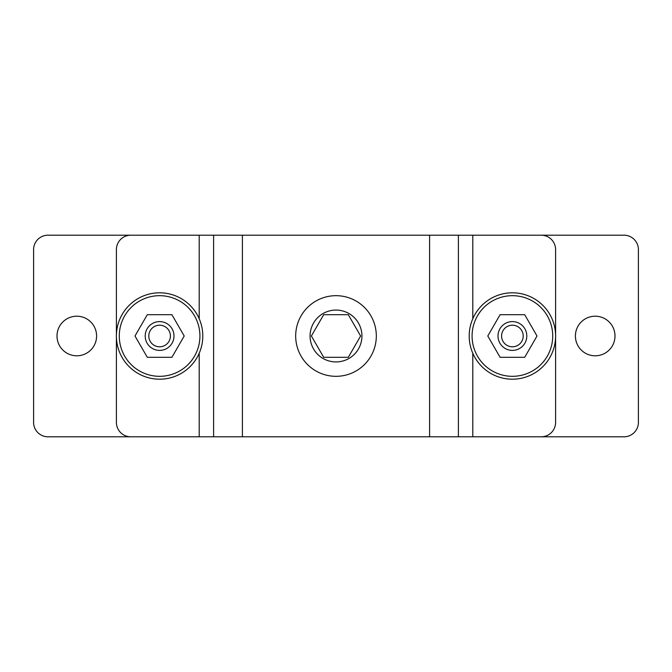 <?xml version="1.0" encoding="UTF-8"?>
<svg xmlns="http://www.w3.org/2000/svg" width="672" height="672" viewBox="0 0 672 672"><rect width="100%" height="100%" fill="white"/><g stroke="black" fill="none" stroke-linecap="round" stroke-linejoin="round"><path stroke-width="1.01" d="M159.6 346.802A10.802 10.802 0 0 0 170.402 336A10.802 10.802 0 0 0 159.6 325.198A10.802 10.802 0 0 0 148.798 336A10.802 10.802 0 0 0 159.6 346.802M159.6 321.602A14.398 14.398 0 0 1 173.998 336A14.398 14.398 0 0 1 159.6 350.398A14.398 14.398 0 0 1 145.202 336A14.398 14.398 0 0 1 159.6 321.602M512.4 346.802A10.802 10.802 0 0 0 523.202 336A10.802 10.802 0 0 0 512.4 325.198A10.802 10.802 0 0 0 501.598 336A10.802 10.802 0 0 0 512.4 346.802M512.4 321.602A14.398 14.398 0 0 1 526.798 336A14.398 14.398 0 0 1 512.4 350.398A14.398 14.398 0 0 1 498.002 336A14.398 14.398 0 0 1 512.4 321.602M512.4 376.32A40.32 40.32 0 0 0 552.72 336A40.32 40.32 0 0 0 512.4 295.68A40.32 40.32 0 0 0 472.08 336A40.32 40.32 0 0 0 512.4 376.32M159.6 376.32A40.32 40.32 0 0 0 199.92 336A40.32 40.32 0 0 0 159.6 295.68A40.32 40.32 0 0 0 119.28 336A40.32 40.32 0 0 0 159.6 376.32M512.4 379.201A43.201 43.201 0 0 0 555.601 336A43.201 43.201 0 0 0 512.4 292.799A43.201 43.201 0 0 0 469.199 336A43.201 43.201 0 0 0 512.4 379.201M159.6 379.201A43.201 43.201 0 0 0 202.801 336A43.201 43.201 0 0 0 159.6 292.799A43.201 43.201 0 0 0 116.399 336A43.201 43.201 0 0 0 159.6 379.201M336 295.68A40.32 40.32 0 0 1 376.32 336A40.32 40.32 0 0 1 336 376.32A40.32 40.32 0 0 1 295.68 336A40.32 40.32 0 0 1 336 295.68M336 310.078A25.922 25.922 0 0 1 361.922 336A25.922 25.922 0 0 1 336 361.922A25.922 25.922 0 0 1 310.078 336A25.922 25.922 0 0 1 336 310.078M595.199 316.201A19.799 19.799 0 0 0 575.4 336A19.799 19.799 0 0 0 595.199 355.799A19.799 19.799 0 0 0 614.998 336A19.799 19.799 0 0 0 595.199 316.201M76.801 316.201A19.799 19.799 0 0 0 57.002 336A19.799 19.799 0 0 0 76.801 355.799A19.799 19.799 0 0 0 96.6 336A19.799 19.799 0 0 0 76.801 316.201M458.396 235.2L458.396 436.8L541.204 436.8A14.398 14.398 0 0 0 555.601 422.402L555.601 249.598A14.398 14.398 0 0 0 541.204 235.2L130.796 235.2A14.398 14.398 0 0 0 116.399 249.598L116.399 422.402A14.398 14.398 0 0 0 130.796 436.8L199.198 436.8L199.198 353.262M458.396 436.8L47.998 436.8A14.398 14.398 0 0 1 33.6 422.402L33.6 249.598A14.398 14.398 0 0 1 47.998 235.2L199.198 235.2L199.198 318.738M472.802 353.262L472.802 436.8L624.002 436.8A14.398 14.398 0 0 0 638.4 422.402L638.4 249.598A14.398 14.398 0 0 0 624.002 235.2L472.802 235.2L472.802 318.738M213.604 436.8L213.604 235.2M147.294 357.311L171.906 357.311L184.212 336L171.906 314.689L147.294 314.689L134.988 336L147.294 357.311M500.094 357.311L524.706 357.311L537.012 336L524.706 314.689L500.094 314.689L487.788 336L500.094 357.311M323.694 357.311L348.306 357.311L360.612 336L348.306 314.689L323.694 314.689L311.388 336L323.694 357.311M429.601 436.8L429.601 235.2M242.399 436.8L242.399 235.2"/></g></svg>
